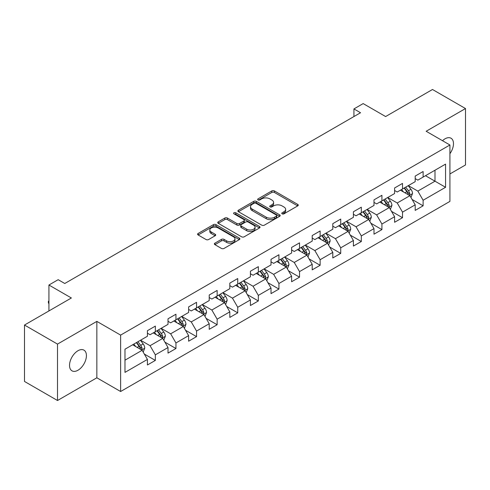 <?xml version="1.0" encoding="UTF-8"?>
<svg xmlns="http://www.w3.org/2000/svg" width="490" height="490" viewBox="0 0 490 490"><rect width="100%" height="100%" fill="white"/><g stroke="black" fill="none" stroke-linecap="round" stroke-linejoin="round"><path stroke-width="0.73" d="M282.142 213.842A1.28 0.741 0 0 0 283.955 213.842L297.724 205.892A1.831 1.06 0 0 0 298.263 205.145A1.831 1.06 0 0 0 297.724 204.397L274.394 190.929A1.831 1.06 0 0 0 271.803 190.929L258.034 198.879A1.28 0.741 0 0 0 257.66 199.399A1.28 0.741 0 0 0 258.034 199.926A1.28 0.741 0 0 0 259.847 199.926L261.629 198.897A5.868 3.387 0 0 1 269.923 198.897L271.87 200.018A5.868 3.387 0 0 1 273.585 202.413A5.868 3.387 0 0 1 271.87 204.808L270.088 205.837A1.28 0.741 0 0 0 269.708 206.364A1.28 0.741 0 0 0 270.088 206.884A1.28 0.741 0 0 0 271.901 206.884L273.683 205.855A5.868 3.387 0 0 1 281.977 205.855L283.918 206.976A5.868 3.387 0 0 1 285.639 209.371A5.868 3.387 0 0 1 283.918 211.766L282.142 212.795A1.28 0.741 0 0 0 281.762 213.321A1.28 0.741 0 0 0 282.142 213.842L282.142 212.795M77.977 370.244A11.95 6.897 120 0 0 85.781 359.715A11.95 6.897 120 0 0 83.949 350.142A11.95 6.897 120 0 0 77.977 350.73A11.95 6.897 120 0 0 70.168 361.265A11.95 6.897 120 0 0 71.999 370.838A11.95 6.897 120 0 0 77.977 370.244M449.918 153.707A11.95 6.897 120 0 0 451.008 138.217A11.95 6.897 120 0 0 445.036 138.811A11.95 6.897 120 0 0 442.513 140.71M214.908 243.156A1.831 1.06 0 0 0 214.369 243.904A1.831 1.06 0 0 0 214.908 244.651L221.456 248.43A1.831 1.06 0 0 0 224.046 248.43L239.341 239.604A1.831 1.06 0 0 0 239.873 238.857A1.831 1.06 0 0 0 239.341 238.103L216.01 224.634A1.831 1.06 0 0 0 213.42 224.634L198.125 233.467A1.831 1.06 0 0 0 197.586 234.214A1.831 1.06 0 0 0 198.125 234.961L206.033 239.524A1.831 1.06 0 0 0 208.624 239.524L215.165 235.751A1.831 1.06 0 0 0 215.704 234.998A1.831 1.06 0 0 0 215.165 234.251L211.245 231.99A4.9 2.83 0 0 1 209.812 229.988A4.9 2.83 0 0 1 212.838 227.372A4.9 2.83 0 0 1 218.179 227.985L233.54 236.854A4.9 2.83 0 0 1 234.973 238.857A4.9 2.83 0 0 1 231.948 241.472A4.9 2.83 0 0 1 226.607 240.853L224.046 239.377A1.831 1.06 0 0 0 221.456 239.377L214.908 243.156L214.908 244.651M449.918 173.956L465.5 164.959L465.5 108.547L432.492 89.492L385.618 116.553L363.17 103.592L353.927 108.927L360.53 112.743L64.772 283.496L58.169 279.686L48.926 285.021L48.926 310.942M57.508 344.096L57.508 400.508L96.855 377.796L96.855 321.385L57.508 344.096L24.5 325.041L71.375 297.981L48.926 285.021M96.855 321.385L120.62 335.105L449.918 144.985L449.918 201.396L120.62 391.516L120.62 335.105M465.5 108.547L426.153 131.265L449.918 144.985M261.758 225.161A1.831 1.06 0 0 0 264.349 225.161L279.643 216.329A1.831 1.06 0 0 0 280.182 215.582A1.831 1.06 0 0 0 279.643 214.834L256.319 201.365A1.831 1.06 0 0 0 253.722 201.365L238.428 210.198A1.831 1.06 0 0 0 237.895 210.945A1.831 1.06 0 0 0 238.428 211.692L261.758 225.161M234.471 214.124A1.28 0.741 0 0 1 235.776 214.302L235.776 212.776L259.492 226.472A1.831 1.06 0 0 1 260.031 227.219A1.831 1.06 0 0 1 259.492 227.966L244.198 236.799A1.831 1.06 0 0 1 241.607 236.799L218.277 223.33L218.277 221.829A1.831 1.06 0 0 0 217.744 222.576A1.831 1.06 0 0 0 218.277 223.33M218.277 221.829L224.824 218.05A1.831 1.06 0 0 1 227.415 218.05L236.878 223.514A1.831 1.06 0 0 0 239.469 223.514L243.812 221.008A1.831 1.06 0 0 0 244.345 220.261A1.831 1.06 0 0 0 243.812 219.514L233.957 213.824A1.28 0.741 0 0 1 233.583 213.303A1.28 0.741 0 0 1 234.373 212.617A1.28 0.741 0 0 1 235.776 212.776M57.508 400.508L24.5 381.453L24.5 325.041M144.323 354.05L155.348 360.413L155.348 354.846L168.021 347.533L168.021 353.094L175.947 348.519L175.947 342.957L188.619 335.638L188.619 341.205L196.545 336.63L196.545 331.062L209.218 323.743L209.218 329.311L217.137 324.735L217.137 319.174L229.816 311.854L229.816 317.422L237.736 312.847L237.736 307.279L250.415 299.96L250.415 305.527L258.334 300.952L258.334 295.39L271.013 288.071L271.013 293.632L278.933 289.063L278.933 283.496L291.611 276.176L291.611 281.744L299.531 277.168L299.531 271.607L312.204 264.288L312.204 269.849L320.129 265.28L320.129 259.712L332.802 252.393L332.802 257.961L340.728 253.385L340.728 247.824L353.4 240.504L353.4 246.066L361.326 241.496L361.326 235.929L373.999 228.61L373.999 234.177L381.918 229.602L381.918 224.034L394.597 216.721L394.597 222.282L402.517 217.707L402.517 212.146L415.195 204.826L415.195 210.394L423.115 205.818L423.115 200.251L445.563 187.296L445.563 164.119L434.998 170.22L434.998 181.196L445.563 187.296M155.348 360.413L147.423 364.989L147.423 359.421L124.981 372.382L124.981 349.205L147.423 336.25L147.423 330.683L155.348 326.107L155.348 331.675L168.021 324.356L168.021 318.788L175.947 314.219L175.947 319.78L188.619 312.461L188.619 306.899L196.545 302.324L196.545 307.892L209.218 300.572L209.218 295.005L217.137 290.435L217.137 295.997L229.816 288.677L229.816 283.116L237.736 278.541L237.736 284.108L250.415 276.789L250.415 271.221L258.334 266.652L258.334 272.213L271.013 264.894L271.013 259.332L278.933 254.757L278.933 260.325L291.611 253.005L291.611 247.438L299.531 242.862L299.531 248.43L312.204 241.111L312.204 235.549L320.129 230.974L320.129 236.535L332.802 229.222L332.802 223.654L340.728 219.079L340.728 224.647L353.4 217.327L353.4 211.766L361.326 207.19L361.326 212.752L373.999 205.439L373.999 199.871L381.918 195.296L381.918 200.863L394.597 193.544L394.597 187.982L402.517 183.407L402.517 188.969L415.195 181.655L415.195 176.088L423.115 171.512L423.115 177.08L445.563 164.119M153.235 332.894L162.741 338.382L150.069 345.701L140.556 340.213M147.423 333.2L150.069 334.725L155.348 331.675M150.069 345.701L155.348 354.846M162.741 338.382L168.021 347.533M173.834 320.999L183.34 326.493L170.661 333.806L161.155 328.318M168.021 321.305L170.661 322.83L175.947 319.78M170.661 333.806L175.947 342.957M183.34 326.493L188.619 335.638M194.432 309.11L203.938 314.598L191.259 321.918L181.753 316.43M188.619 309.417L191.259 310.942L196.545 307.892M191.259 321.918L196.545 331.062M203.938 314.598L209.218 323.743M215.03 297.216L224.536 302.704L211.858 310.023L202.352 304.535M209.218 297.522L211.858 299.047L217.137 295.997M211.858 310.023L217.137 319.174M224.536 302.704L229.816 311.854M235.623 285.327L245.135 290.815L232.456 298.134L222.95 292.646M229.816 285.633L232.456 287.152L237.736 284.108M232.456 298.134L237.736 307.279M245.135 290.815L250.415 299.96M256.221 273.432L265.727 278.92L253.054 286.24L243.548 280.752M250.415 273.739L253.054 275.264L258.334 272.213M253.054 286.24L258.334 295.39M265.727 278.92L271.013 288.071M276.819 261.544L286.325 267.032L273.653 274.351L264.147 268.863M271.013 261.844L273.653 263.369L278.933 260.325M273.653 274.351L278.933 283.496M286.325 267.032L291.611 276.176M297.418 249.649L306.924 255.137L294.251 262.456L284.745 256.968M291.611 249.955L294.251 251.48L299.531 248.43M294.251 262.456L299.531 271.607M306.924 255.137L312.204 264.288M318.016 237.76L327.522 243.248L314.849 250.568L305.337 245.074M312.204 238.06L314.849 239.586L320.129 236.535M314.849 250.568L320.129 259.712M327.522 243.248L332.802 252.393M338.615 225.865L348.121 231.354L335.442 238.673L325.936 233.185M332.802 226.172L335.442 227.697L340.728 224.647M335.442 238.673L340.728 247.824M348.121 231.354L353.4 240.504M359.213 213.977L368.719 219.465L356.04 226.778L346.534 221.29M353.4 214.277L356.04 215.802L361.326 212.752M356.04 226.778L361.326 235.929M368.719 219.465L373.999 228.61M379.811 202.082L389.317 207.57L376.639 214.889L367.132 209.401M373.999 202.388L376.639 203.914L381.918 200.863M376.639 214.889L381.918 224.034M389.317 207.57L394.597 216.721M400.404 190.187L409.916 195.682L397.237 202.995L387.731 197.507M394.597 190.494L397.237 192.019L402.517 188.969M397.237 202.995L402.517 212.146M409.916 195.682L415.195 204.826M425.491 175.708L434.998 181.196L417.835 191.106L408.329 185.618M415.195 178.605L417.835 180.13L423.115 177.08M417.835 191.106L423.115 200.251M96.855 377.796L120.62 391.516M353.927 108.927L353.927 116.553M124.981 360.187L142.143 350.276L132.637 344.782M142.143 350.276L147.423 359.421M412.09 199.454L423.115 205.818M391.492 211.343L402.517 217.707M370.899 223.238L381.918 229.602M350.301 235.127L361.326 241.496M329.703 247.021L340.728 253.385M309.104 258.91L320.129 265.28M288.506 270.805L299.531 277.168M267.908 282.693L278.933 289.063M247.309 294.588L258.334 300.952M226.711 306.483L237.736 312.847M206.119 318.371L217.137 324.735M185.52 330.266L196.545 336.63M164.922 342.155L175.947 348.519M282.65 214.026L283.918 213.291A5.868 3.387 0 0 0 285.639 210.896L285.639 209.371M273.585 202.413L273.585 203.938A5.868 3.387 0 0 1 271.87 206.333L270.596 207.068M297.7 205.91L274.394 192.454A1.831 1.06 0 0 0 271.803 192.454L258.549 200.11M279.618 216.347L256.319 202.891A1.831 1.06 0 0 0 253.722 202.891L238.452 211.704M276.403 216.108A1.28 0.741 0 0 0 276.783 215.582A1.28 0.741 0 0 0 276.403 215.061L255.927 203.24A1.28 0.741 0 0 0 254.114 203.24L252.234 204.324A5.868 3.387 0 0 0 250.519 206.719A5.868 3.387 0 0 0 252.234 209.114L266.229 217.193A5.868 3.387 0 0 0 274.523 217.193L276.403 216.108L276.403 217.633A1.28 0.741 0 0 0 276.783 217.107L276.783 215.582M250.519 206.719L250.519 208.244A5.868 3.387 0 0 0 252.234 210.633L252.234 209.114M276.403 217.633L274.523 218.718A5.868 3.387 0 0 1 266.229 218.718L252.234 210.633M218.301 223.342L224.824 219.575L224.824 218.05M244.345 220.261L244.345 221.786A1.831 1.06 0 0 1 243.812 222.534L239.469 225.039A1.831 1.06 0 0 1 236.878 225.039L227.415 219.575A1.831 1.06 0 0 0 224.824 219.575M235.776 214.302L259.467 227.979M246.691 229.185A4.9 2.83 0 0 0 252.038 229.798A4.9 2.83 0 0 0 255.063 227.182A4.9 2.83 0 0 0 253.624 225.18L248.216 222.056A1.831 1.06 0 0 0 245.625 222.056L241.282 224.561A1.831 1.06 0 0 0 240.743 225.308A1.831 1.06 0 0 0 241.282 226.061L246.691 229.185L246.691 230.71A4.9 2.83 0 0 0 252.038 231.323A4.9 2.83 0 0 0 255.063 228.708L255.063 227.182M240.743 225.308L240.743 226.833A1.831 1.06 0 0 0 241.282 227.581L241.282 226.061M246.691 230.71L241.282 227.581M234.973 238.857L234.973 240.376A4.9 2.83 0 0 1 231.948 242.991A4.9 2.83 0 0 1 226.607 242.379L224.046 240.902A1.831 1.06 0 0 0 221.456 240.902L214.932 244.669M209.812 229.988L209.812 231.513A4.9 2.83 0 0 0 211.245 233.516L211.245 231.99M215.141 235.764L211.245 233.516M239.316 239.616L216.01 226.16A1.831 1.06 0 0 0 213.42 226.16L198.15 234.98M410.957 197.488L412.525 193.532A4.949 2.854 -120 0 0 410.945 189.318L408.225 185.679M403.472 191.958L401.622 189.489M409.15 195.234L409.854 193.74A4.949 2.854 -120 0 0 408.44 190.763L405.714 187.125M404.477 187.842L407.496 191.878A2.524 1.458 60 0 1 407.956 192.643L409.854 193.74M404.127 188.044L406.853 191.676A4.949 2.854 60 0 1 408.268 194.653M390.359 209.377L391.927 205.42A4.949 2.854 -120 0 0 390.352 201.206L387.627 197.568M382.874 203.852L381.024 201.384M388.552 207.129L389.256 205.635A4.949 2.854 -120 0 0 387.841 202.658L385.115 199.02M383.878 199.736L386.898 203.767A2.524 1.458 60 0 1 387.357 204.532L389.256 205.635M383.529 199.932L386.255 203.571A4.949 2.854 60 0 1 387.676 206.547M369.76 221.272L371.334 217.315A4.949 2.854 -120 0 0 369.754 213.101L367.028 209.463M362.275 215.747L360.426 213.273M367.953 219.018L368.658 217.523A4.949 2.854 -120 0 0 367.243 214.547L364.517 210.908M363.28 211.625L366.3 215.661A2.524 1.458 60 0 1 366.759 216.427L368.658 217.523M362.937 211.827L365.656 215.465A4.949 2.854 60 0 1 367.077 218.436M349.162 233.16L350.736 229.204A4.949 2.854 -120 0 0 349.156 224.99L346.43 221.351M341.677 227.636L339.827 225.167M347.355 230.913L348.065 229.418A4.949 2.854 -120 0 0 346.644 226.441L343.919 222.803M342.682 223.52L345.707 227.556A2.524 1.458 60 0 1 346.161 228.322L348.065 229.418M342.339 223.716L345.064 227.354A4.949 2.854 60 0 1 346.479 230.331M328.563 245.055L330.138 241.098A4.949 2.854 -120 0 0 328.557 236.884L325.832 233.246M321.079 239.53L319.229 237.056M326.757 242.807L327.467 241.307A4.949 2.854 -120 0 0 326.046 238.33L323.32 234.692M322.083 235.408L325.109 239.445A2.524 1.458 60 0 1 325.562 240.21L327.467 241.307M321.74 235.61L324.466 239.249A4.949 2.854 60 0 1 325.881 242.225M307.965 256.944L309.539 252.987A4.949 2.854 -120 0 0 307.959 248.773L305.233 245.135M300.486 251.419L298.631 248.951M306.158 254.696L306.869 253.201A4.949 2.854 -120 0 0 305.454 250.225L302.728 246.586M301.485 247.303L304.511 251.339A2.524 1.458 60 0 1 304.97 252.105L306.869 253.201M301.142 247.499L303.867 251.137A4.949 2.854 60 0 1 305.282 254.114M287.373 268.839L288.941 264.882A4.949 2.854 -120 0 0 287.361 260.668L284.635 257.029M279.888 263.314L278.032 260.839M285.56 266.591L286.27 265.09A4.949 2.854 -120 0 0 284.855 262.113L282.13 258.475M280.886 259.192L283.912 263.228A2.524 1.458 60 0 1 284.372 263.994L286.27 265.09M280.543 259.394L283.269 263.032A4.949 2.854 60 0 1 284.684 266.009M266.774 280.727L268.342 276.77A4.949 2.854 -120 0 0 266.762 272.556L264.036 268.918M259.29 275.202L257.44 272.734M264.961 278.479L265.672 276.985A4.949 2.854 -120 0 0 264.257 274.008L261.531 270.37M260.288 271.086L263.314 275.123A2.524 1.458 60 0 1 263.773 275.888L265.672 276.985M259.945 271.282L262.671 274.921A4.949 2.854 60 0 1 264.086 277.897M246.176 292.622L247.744 288.665A4.949 2.854 -120 0 0 246.164 284.451L243.444 280.813M238.691 287.097L236.842 284.623M244.369 290.374L245.074 288.873A4.949 2.854 -120 0 0 243.659 285.897L240.933 282.264M239.696 282.975L242.715 287.011A2.524 1.458 60 0 1 243.175 287.777L245.074 288.873M239.347 283.177L242.072 286.815A4.949 2.854 60 0 1 243.487 289.792M225.578 304.511L227.146 300.554A4.949 2.854 -120 0 0 225.571 296.346L222.846 292.708M218.093 298.986L216.243 296.517M223.771 302.263L224.475 300.768A4.949 2.854 -120 0 0 223.06 297.791L220.335 294.153M219.097 294.87L222.117 298.906A2.524 1.458 60 0 1 222.576 299.672L224.475 300.768M218.748 295.066L221.474 298.704A4.949 2.854 60 0 1 222.895 301.681M204.979 316.405L206.553 312.449A4.949 2.854 -120 0 0 204.973 308.235L202.248 304.596M197.495 310.881L195.645 308.406M203.172 314.157L203.877 312.657A4.949 2.854 -120 0 0 202.462 309.686L199.736 306.048M198.499 306.758L201.519 310.795A2.524 1.458 60 0 1 201.978 311.56L203.877 312.657M198.156 306.961L200.875 310.599A4.949 2.854 60 0 1 202.297 313.576M184.381 328.3L185.955 324.343A4.949 2.854 -120 0 0 184.375 320.129L181.649 316.491M176.896 322.769L175.046 320.301M182.574 326.046L183.285 324.552A4.949 2.854 -120 0 0 181.864 321.575L179.138 317.937M177.901 318.653L180.926 322.69A2.524 1.458 60 0 1 181.38 323.455L183.285 324.552M177.558 318.849L180.283 322.487A4.949 2.854 60 0 1 181.698 325.464M163.782 340.189L165.357 336.232A4.949 2.854 -120 0 0 163.776 332.018L161.051 328.38M156.298 334.664L154.448 332.189M161.976 337.941L162.686 336.44A4.949 2.854 -120 0 0 161.265 333.47L158.54 329.831M157.302 330.542L160.328 334.578A2.524 1.458 60 0 1 160.781 335.344L162.686 336.44M156.959 330.744L159.685 334.382A4.949 2.854 60 0 1 161.1 337.359M143.184 352.083L144.758 348.127A4.949 2.854 -120 0 0 143.178 343.913L140.452 340.274M135.706 346.553L133.85 344.084M141.377 349.829L142.088 348.335A4.949 2.854 -120 0 0 140.673 345.358L137.947 341.72M136.704 342.437L139.73 346.473A2.524 1.458 60 0 1 140.189 347.238L142.088 348.335M136.361 342.639L139.087 346.271A4.949 2.854 60 0 1 140.501 349.248M48.926 303.733L48.369 302.845L48.369 301.319L48.926 301.001M48.926 301.638L48.369 301.319M283.918 213.291L283.918 211.766M270.088 206.884L270.088 205.837M271.87 206.333L271.87 204.808M258.034 199.926L258.034 198.879M271.803 192.454L271.803 190.929M274.394 192.454L274.394 190.929M297.724 205.892L297.724 204.397M238.428 211.692L238.428 210.198M253.722 202.891L253.722 201.365M256.319 202.891L256.319 201.365M279.643 216.329L279.643 214.834M266.229 218.718L266.229 217.193M274.523 218.718L274.523 217.193M227.415 219.575L227.415 218.05M236.878 225.039L236.878 223.514M239.469 225.039L239.469 223.514M243.812 222.534L243.812 221.008M259.492 227.966L259.492 226.472M221.456 240.902L221.456 239.377M224.046 240.902L224.046 239.377M226.607 242.379L226.607 240.853M215.165 235.751L215.165 234.251M198.125 234.961L198.125 233.467M213.42 226.16L213.42 224.634M216.01 226.16L216.01 224.634M239.341 239.604L239.341 238.103M409.426 195.4L412.494 193.624M408.44 190.763L410.945 189.318M404.918 192.797L406.853 191.676M388.827 207.288L391.896 205.518M387.841 202.658L390.352 201.206M384.319 204.685L386.255 203.571M368.229 219.183L371.298 217.407M367.243 214.547L369.754 213.101M363.727 216.58L365.656 215.465M347.63 231.072L350.699 229.302M346.644 226.441L349.156 224.99M343.129 228.475L345.064 227.354M327.032 242.967L330.101 241.19M326.046 238.33L328.557 236.884M322.53 240.363L324.466 239.249M306.434 254.855L309.509 253.085M305.454 250.225L307.959 248.773M301.932 252.258L303.867 251.137M285.842 266.75L288.91 264.974M284.855 262.113L287.361 260.668M281.334 264.147L283.269 263.032M265.243 278.639L268.312 276.868M264.257 274.008L266.762 272.556M260.735 276.042L262.671 274.921M244.645 290.533L247.713 288.763M243.659 285.897L246.164 284.451M240.137 287.93L242.072 286.815M224.046 302.422L227.115 300.652M223.06 297.791L225.571 296.346M219.538 299.825L221.474 298.704M203.448 314.317L206.517 312.546M202.462 309.686L204.973 308.235M198.946 311.714L200.875 310.599M182.85 326.205L185.918 324.435M181.864 321.575L184.375 320.129M178.348 323.608L180.283 322.487M162.251 338.1L165.32 336.33M161.265 333.47L163.776 332.018M157.749 335.497L159.685 334.382M141.653 349.995L144.728 348.219M140.673 345.358L143.178 343.913M137.151 347.392L139.087 346.271"/></g></svg>
